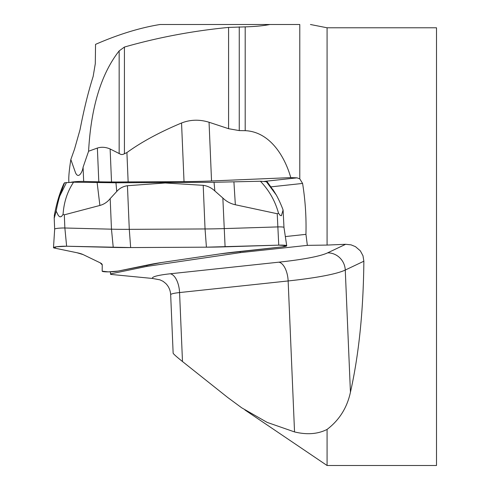 <?xml version="1.0" encoding="UTF-8"?>
<svg xmlns="http://www.w3.org/2000/svg" width="490" height="490" viewBox="0 0 490 490"><rect width="100%" height="100%" fill="white"/><g stroke="black" fill="none" stroke-linecap="round" stroke-linejoin="round"><path stroke-width="0.73" d="M54.176 217.456L54.666 229.106A6.799 0.784 -2.4 0 1 54.672 229.106A6.799 0.784 -2.4 0 1 64.864 228.003L111.475 229.179A89.499 10.327 177.6 0 0 129.287 229.345L205.047 228.953A89.499 10.327 177.6 0 0 224.138 228.597L277.787 226.913A6.799 0.784 -2.4 0 1 283.98 227.421L283.091 209.989L281.376 215.753L280.133 215.337L278.522 213.285L277.23 213.732L235.347 204.759C230.582 203.718 226.417 201.476 222.846 198.021L214.859 190.971C211.466 187.805 207.582 185.924 203.203 185.33L165.216 182.978L127.443 185.716C123.143 186.359 119.572 188.276 116.743 191.474L110.183 198.603C107.396 202.07 103.966 204.355 99.887 205.457L64.306 214.828L63.075 214.387L61.538 216.458L60.025 216.892L58.475 215.759L56.148 211.153L54.378 217.719L54.286 215.686C56.528 203.356 59.731 192.674 63.902 183.621L64.527 182.782L73.574 182.2C67.363 191.553 63.859 202.284 63.075 214.387M283.98 227.421A6.799 0.784 -2.4 0 1 283.98 227.434L286.717 245.796A8.753 1.011 -2.4 0 1 282.332 246.874L235.647 251.927A87.545 10.1 177.6 0 0 220.273 253.869L161.608 262.518A87.545 10.1 177.6 0 0 149.034 264.692L118.078 271.08A8.753 1.011 -2.4 0 1 108.278 271.877A8.753 1.011 -2.4 0 1 102.171 271.166L102.245 264.937A87.545 10.1 177.6 0 0 100.199 262.83L83.104 254.573A87.545 10.1 177.6 0 0 77.01 252.742L54.31 248.044A8.753 1.011 -2.4 0 1 53.496 247.646A8.753 1.011 -2.4 0 1 66.628 246.231L113.239 247.407A87.545 10.1 177.6 0 0 130.659 247.566L206.419 247.174A87.545 10.1 177.6 0 0 225.094 246.831L278.743 245.141A8.753 1.011 -2.4 0 1 286.717 245.796M278.522 213.285C275.264 201.194 269.224 190.512 260.411 181.239L214.038 182.28L115.959 182.782L73.574 182.2M260.411 181.239L266.768 181.747M56.148 211.153A116.73 77.8 -98.4 0 1 59.731 196.147L66.505 182.494M59.731 196.147L64.527 182.782M283.091 209.989A116.73 113.355 -64.2 0 0 276.317 195.038L272.838 189.44M276.317 195.038L266.193 181.465M165.167 182.464L165.216 182.978M111.524 181.98A89.731 10.351 -2.4 0 1 98.802 181.808L83.674 181.429L83.073 167.237L88.586 151.239L97.369 148.054C101.473 146.78 105.724 147.092 110.128 148.972L121.11 154.515L122.837 154.466L126.91 152.574C141.408 142.033 159.618 132.171 181.545 123.002C190.353 119.56 199.522 119.309 209.052 122.249L228.585 128.705L239.255 130.591L245.196 130.665C269.886 131.773 284.764 156.353 290.772 177.613L211.539 180.963A89.731 10.351 -2.4 0 1 184.026 181.631L128.147 181.913A120.375 13.892 -2.4 0 1 111.524 181.98L110.128 148.972M264.331 181.392L297.069 177.852L299.782 178.875L299.782 24.5L160.065 24.5C139.907 27.771 118.402 34.392 95.544 44.363L95.299 63.663L93.161 76.416C88.274 91.887 83.9 109.631 80.048 129.636L74.505 149.223L70.836 159.52C69.335 169.111 68.649 176.051 68.79 180.338L68.876 182.396M297.069 177.852L290.772 177.613M299.782 24.5L269.917 24.5C263.369 25.786 255.125 26.576 245.196 26.87L228.585 27.416C192.846 30.876 158.123 37.424 124.423 47.052L119.156 50.899C101.197 73.8 91.005 107.249 88.586 151.239M126.91 152.574L128.147 181.913M70.836 159.52L75.54 172.811C78.731 179.793 82.743 171.004 83.073 167.237M70.572 182.323A9.849 1.139 -2.4 0 1 83.674 181.429M110.354 271.834L110.642 274.394L152.641 278.473L159.985 279.851M299.782 178.875L302.587 183.438C305.295 200.19 306.409 217.156 305.944 234.349L307.353 245.361L327.075 245.074L327.075 27.783L310.44 24.5M110.464 273.91L146.963 266.376L240.272 252.626L307.353 245.361M152.641 278.473A35.017 4.043 -2.4 0 1 170.238 273.788L278.816 262.175A102.863 11.87 177.6 0 0 327.632 252.852L345.664 244.29L327.075 245.074M345.664 244.29L351.073 244.859L355.452 246.642L360.328 250.837L362.98 255.731L363.862 261.213C363.366 310.96 358.894 354.631 350.436 392.227C347.116 407.692 339.331 420.083 327.075 429.418L327.075 465.5L436.504 465.5L436.504 27.783L327.075 27.783M182.488 361.528C176.535 356.769 173.423 353.988 173.142 353.186L170.667 294.704A17.511 2.021 177.6 0 1 179.567 292.561L182.488 361.528L227.697 397.476L241.754 407.845L267.197 422.405L294.539 431.929C307.034 434.949 317.881 434.109 327.075 429.418M285.345 236.578L305.944 234.349M146.963 266.376L146.749 265.164M240.1 251.45L240.272 252.626M220.273 253.869L161.608 262.518L118.078 271.08L108.278 271.877L102.171 271.166L102.245 264.937L100.199 262.83L83.104 254.573L77.01 252.742L54.31 248.044L56.344 246.789L66.628 246.231L130.659 247.566L206.419 247.174L278.743 245.141L286.509 245.606L282.332 246.874L220.273 253.869M277.23 213.732L278.743 245.141M64.306 214.828L64.864 228.003L66.628 246.231M127.443 185.716L129.287 229.345L130.659 247.566M110.183 198.603L111.475 229.179L113.239 247.407M222.846 198.021L225.094 246.831M203.203 185.33L205.047 228.953L206.419 247.174M214.038 182.28L214.859 190.971M233.92 181.962L235.347 204.759M99.887 205.457L97.142 182.666M116.743 191.474L115.959 182.782M98.802 181.808L97.369 148.054M245.196 130.665L245.196 26.87M184.026 181.631L181.545 123.002M209.052 122.249L211.539 180.963M119.156 153.664L119.156 50.899M124.423 153.835L124.423 47.052M228.585 128.705L228.585 27.416M239.255 130.591L239.255 26.87M294.539 431.929L288.144 280.954L179.567 292.561A17.511 8.471 -96.1 0 0 170.238 273.788M363.862 261.213L345.266 270.045L350.436 392.227M327.632 252.852A17.511 16.782 -115.4 0 1 345.266 270.045A120.375 13.892 -2.4 0 1 288.144 280.954A17.511 8.471 -96.1 0 0 278.816 262.175M302.587 183.438L271.05 186.849M54.672 229.106L53.496 247.646M274.67 192.27L267.044 181.594M159.954 279.845L163.121 281.346L165.779 283.49C168.762 286.528 170.391 290.264 170.667 294.704M244.884 409.934L327.075 465.5"/></g></svg>
